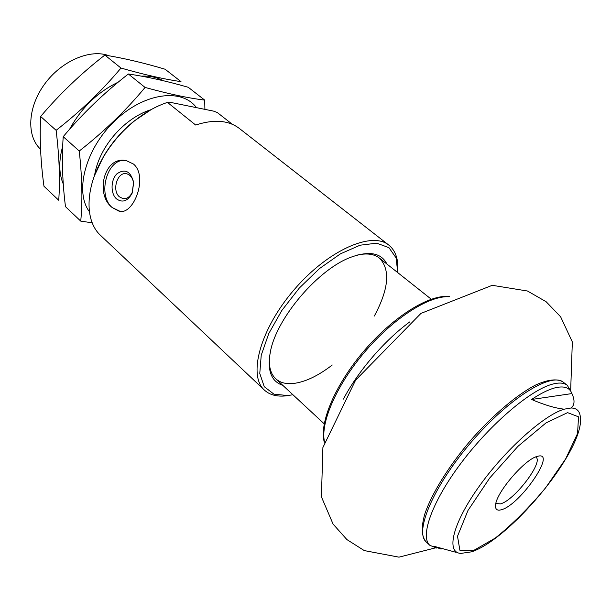 <?xml version="1.0" encoding="UTF-8"?>
<svg xmlns="http://www.w3.org/2000/svg" width="611" height="611" viewBox="0 0 611 611"><rect width="100%" height="100%" fill="white"/><g stroke="black" fill="none" stroke-linecap="round" stroke-linejoin="round"><path stroke-width="0.92" d="M456.012 552.321L433.81 546.234L440.34 548.877L441.944 548.93M531.578 399.479C544.622 405.032 555.498 408.263 564.205 409.171C543.752 415.083 504.396 450.528 478.405 487.433C452.232 524.368 445.885 552.764 460.893 553.406L471.562 551.832C511.506 538.719 588.263 445.564 579.969 414.793C578.945 410.355 576.013 408.087 571.155 407.988C574.699 404.978 574.959 400.174 571.927 393.576C569.673 387.443 563.861 385.587 554.483 387.993C548.067 389.757 540.43 393.583 531.578 399.479L571.927 393.576M571.002 391.559L567.275 385.297C564.075 382.799 559.21 382.394 552.695 384.09C531.028 389.574 491 423.4 461.649 462.321C432.176 501.234 419.681 536.397 429.816 545.302L436.575 548.044M571.155 407.988L564.205 409.171M397.876 269.153C398.173 258.3 395.172 250.296 388.871 245.148C372.015 230.927 327.954 250.151 294.143 289.706C260.141 329.092 247.783 375.551 264.38 390.07C269.627 394.859 276.722 396.799 285.681 395.897L289.469 395.355M388.871 245.148L239.329 128.432C228.552 120.252 214.003 119.114 195.673 125.034L167.467 102.404L169.27 102.129L213.545 111.118L217.218 112.477L232.386 124.331M167.467 102.404C156.24 106.085 145.204 112.294 134.344 121.031C121.872 131.25 111.523 143.287 103.305 157.164C84.799 188.219 84.677 221.167 100.708 235.533L264.38 390.07M120.176 211.391L112.225 207.572L119.221 211.276C133.778 215.362 148.389 176.373 133.511 164.069L126.446 160.678C104.099 155.286 94.789 194.405 112.225 207.572C97.05 195.161 107.116 158.081 125.232 160.487M151.268 109.529L133.817 121.268C121.62 131.258 111.5 143.043 103.458 156.607L94.484 175.624M397.799 272.666L396.058 257.834L388.924 247.638L376.674 243.186L360.085 245.202L340.457 253.832L319.53 268.535L299.321 288.033L281.831 310.472L268.741 333.629L261.225 355.266L259.774 373.428L264.235 386.671L273.919 394.148L287.758 395.561L292.921 394.744M386.946 264.059C381.317 252.992 369.472 250.655 351.417 257.048C318.904 268.519 276.928 317.376 270.49 351.249C266.9 370.067 270.994 381.417 282.778 385.312M269.451 357.298C268.771 367.035 270.856 374.184 275.714 378.751C279.953 382.57 285.665 384.174 292.852 383.548C304.805 382.226 317.941 376.04 332.262 365.004M374.329 316.04C388.863 288.873 390.551 269.55 379.385 258.063C374.146 253.947 366.768 252.962 357.244 255.1M501.387 509.734C520.198 505.045 557.644 450.261 537.489 456.348C525.239 458.693 496.04 492.68 495.567 505.144C495.2 509.421 497.14 510.949 501.387 509.734M109.239 55.822C90.642 48.498 61.612 60.695 44.656 84.051C27.548 107.315 26.334 136.245 40.547 149.199M119.435 196.834C111.576 190.517 117.388 171.424 126.523 173.761C130.349 174.754 132.709 177.877 133.603 183.132L132.32 192.228C130.021 196.895 126.92 199.033 123.025 198.636L119.435 196.834M116.487 198.865C110.4 193.542 110.667 179.802 116.968 173.776C125.003 168.353 130.555 171.187 133.641 182.269L132.083 193.297C127.691 201.21 122.49 203.066 116.487 198.865M496.247 503.548L500.44 503.876C514.103 500.715 543.714 462.076 536.015 457.257M89.374 211.635C74.328 191.709 85.387 148.908 114.799 120.894C144.02 92.628 181.941 87.847 196.467 107.651M94.59 175.349C95.95 166.566 99.272 157.669 104.55 148.664C110.301 139.048 117.495 130.678 126.133 123.544C134.237 116.968 142.531 112.348 151.009 109.674M204.906 109.361L204.7 100.105C188.562 98.157 168.682 93.926 145.074 87.434C126.126 110.301 104.191 131.502 79.254 151.024C82.18 177.809 82.676 201.172 80.736 221.113L92.215 222.824M80.736 221.113L65.476 206.648C62.414 182.345 61.658 159.02 63.208 136.673C82.393 113.776 104.114 92.88 128.363 73.992C147.014 76.719 166.979 81.148 188.257 87.289L204.7 100.105M128.363 73.992L145.074 87.434M63.208 136.673L79.254 151.024M63.284 184.079C58.816 173.501 58.618 160.907 62.696 146.289M69.601 129.272C81.423 107.727 97.607 92.04 118.167 82.202M141.508 76.146C149.771 75.756 156.966 77.269 163.099 80.675M56.12 130.326C59.351 156.958 60.222 180.26 58.717 200.248L43.969 186.271C40.647 162.075 39.539 138.819 40.639 116.48C59.595 94.079 80.996 73.61 104.848 55.074C123.689 58.16 143.768 62.88 165.085 69.226L180.986 81.622C164.619 79.308 144.616 74.786 120.978 68.05C102.251 90.42 80.637 111.179 56.12 130.326L40.639 116.48M104.848 55.074L120.978 68.05M473.601 550.496L495.322 538.047C512.4 524.307 529.149 507.581 545.577 487.876L565.687 458.815L577.555 433.535L578.533 416.824L567.581 412.639L546.005 422.911L517.945 446.351L489.732 477.993L467.995 510.429L457.517 536.229L459.869 550.221L473.601 550.496M426.241 541.926C422.117 537.756 420.597 528.828 424.79 514.057C431.565 493.917 448.359 466.689 470.088 441.012C492.183 415.64 516.578 394.889 535.496 385.098C549.472 378.69 558.591 378.797 563.395 382.265C551.588 371.778 508.994 398.044 471.379 441.967C433.634 485.76 414.09 531.83 426.241 541.926L429.816 545.302M409.714 321.936C384.487 340.419 357.901 371.366 343.428 399.09M449.039 296.763C429.556 295.342 394.187 317.628 365.538 351.035C336.829 384.395 320.133 422.72 324.479 441.768M103.458 156.607L103.305 157.164M133.817 121.268L134.344 121.031M563.395 382.265L567.275 385.297M119.221 211.284L119.741 211.33M123.025 198.636L123.873 198.72M133.603 183.132L133.641 182.269M132.32 192.228L132.083 193.297M449.536 296.534C429.449 294.09 393.713 316.376 364.599 350.225C335.523 384.105 318.873 422.812 324.319 442.295M275.714 378.751L324.212 423.82M379.385 258.063L431.259 299.207M435.36 547.899L398.968 557.156L364.278 550.587L346.903 539.582L333.071 524.078L321.417 496.842L322.898 447.519L355.617 380.134L420.971 313.382L492.237 285.314L527.476 291.012L546.119 301.712L560.631 316.796L572.331 341.916L570.674 390.383"/></g></svg>
